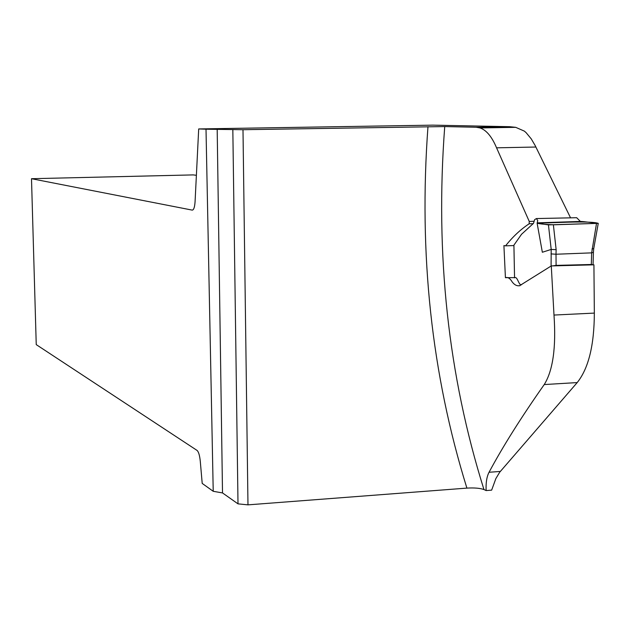 <?xml version="1.0" encoding="UTF-8"?>
<svg xmlns="http://www.w3.org/2000/svg" width="630" height="630" viewBox="0 0 630 630"><rect width="100%" height="100%" fill="white"/><g stroke="black" fill="none" stroke-linecap="round" stroke-linejoin="round"><path stroke-width="0.94" d="M533.13 223.681L529.145 223.792L529.271 221.484L496.566 147.822C491.928 136.765 486.423 130.134 480.052 127.945L476.107 127.252L509.56 126.693L432.763 125.142L198.694 128.945L195.079 201.584C194.694 207.199 193.741 210.042 192.205 210.113L31.5 178.707L36.241 344.618L197.064 450.426C198.607 451.797 199.678 455.427 200.285 461.31L202.206 483.423L213.223 491.298L222.508 492.928L238.006 503.858L247.976 504.858L466.901 488.108C474.319 487.675 480.005 488.155 483.958 489.549L486.124 490.565L491.644 490.14L495.873 478.572L499.708 472.193L577.198 382.583C588.522 368.455 594.232 345.295 594.342 313.094L553.99 315.055C556.227 347.366 552.975 370.534 544.233 384.56L577.198 382.583M529.145 223.792C520.569 229.454 512.702 236.809 505.567 245.85L503.913 245.582L505.417 277.68C507.819 276.916 510.087 278.35 512.221 281.98C514.482 284.918 516.931 286.154 519.592 285.705L551.281 265.923L593.925 264.828L594.342 313.094M570.575 217.886L535.146 145.53L531.248 138.876L526.168 132.733L524.396 131.142L515.702 127.331L479.832 127.937M486.124 490.565C485.793 482.682 486.769 476.579 489.053 472.272C502.701 446.741 521.097 417.509 544.233 384.56M551.281 265.923L553.99 315.055M476.107 127.252L444.733 126.567C435.078 254.496 448.158 375.488 483.958 489.549M213.223 491.298L206.01 129.213L198.694 128.945M247.976 504.858L242.991 129.709L444.733 126.567M529.271 221.484L533.823 221.287M514.553 277.625L505.417 277.68M505.567 245.85L513.915 245.558M31.5 178.707L193.213 174.904L196.387 175.305M242.991 129.709L206.01 129.213M509.56 126.693L515.702 127.331M238.006 503.858L232.832 129.756M551.092 266.041L551.195 249.448L548.454 224.886L537.122 223.201L537.736 220.587L536.406 218.571L534.602 219.681L533.508 223.335L521.538 234.273L513.907 245.157L514.553 277.83C517.427 275.633 518.75 285.973 521.569 284.736M513.891 245.55L513.907 245.157M551.124 249.448L542.351 252.252L537.122 223.201C540.619 224.075 546.47 224.603 554.683 224.776L598.138 223.343C592.168 221.028 562.228 222.256 537.122 223.201L583.821 221.666L580.324 221.398L576.686 217.712L536.429 218.555M550.99 253.898L556.006 254.236L591.657 252.866L596.523 223.382L598.256 223.343L583.821 221.666M556.006 254.236L556.093 265.387L591.318 264.49L591.657 252.866L593.428 252.346M548.454 224.886L596.523 223.382M593.287 264.844L591.318 264.49M514.553 277.83L513.915 245.283M556.093 265.387L552.644 265.892M593.759 248.551L591.956 249.015M551.195 249.448L556.14 249.669L555.991 254.236M466.901 488.108C431.558 374.409 418.58 253.929 427.975 126.662M535.886 147.026L496.566 147.822M222.508 492.928L217.185 129.197M489.053 472.272L500.322 471.437M553.376 224.816L556.14 249.669M519.592 285.705L520.026 285.689M580.324 221.437L537.579 222.847M593.68 248.976L598.256 223.343M593.397 252.74L593.696 248.897M593.058 264.671L593.397 252.701"/></g></svg>
